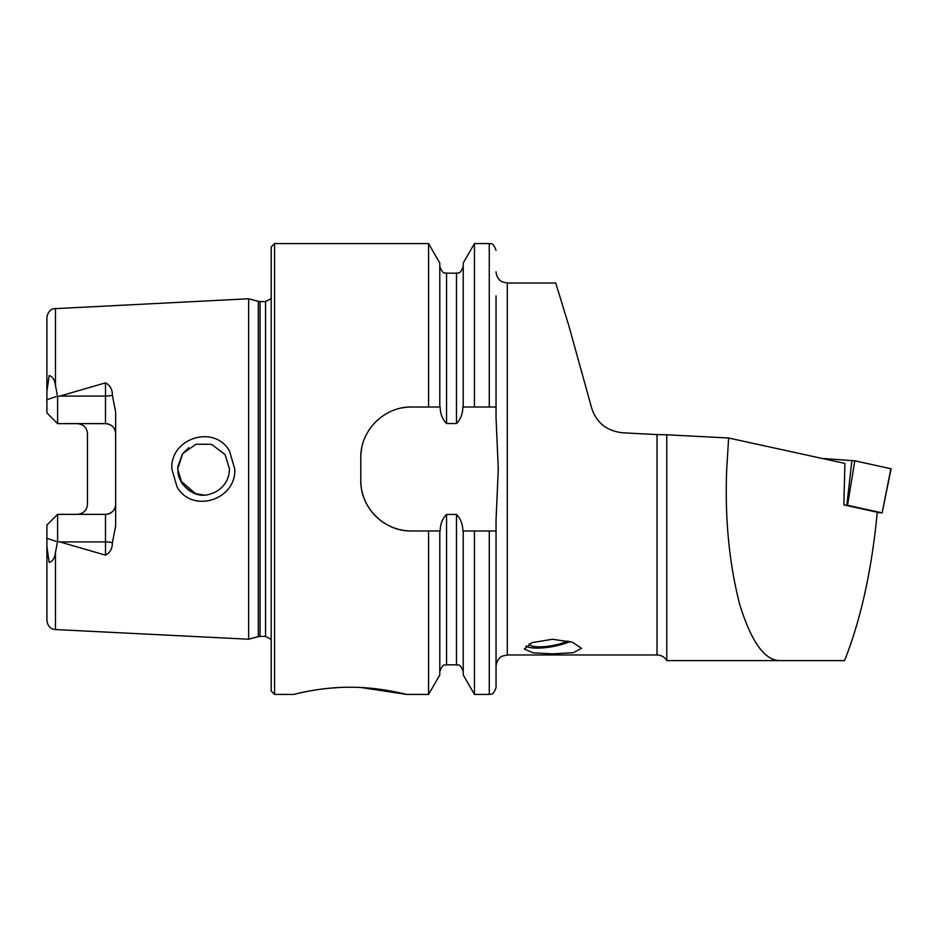 <?xml version="1.0" encoding="UTF-8"?>
<svg xmlns="http://www.w3.org/2000/svg" width="938" height="938" viewBox="0 0 938 938"><rect width="100%" height="100%" fill="white"/><g stroke="black" fill="none" stroke-linecap="round" stroke-linejoin="round"><path stroke-width="1.41" d="M229.482 450.955L234.758 469C236.47 499.872 192.478 513.883 177.118 487.103L171.818 469C170.083 437.94 214.38 424.211 229.482 450.955M229.482 469L225.132 454.637L211.636 444.366L196.019 444.202L182.758 453.535L177.645 469L182.019 483.41C190.871 493.904 200.322 497.433 210.393 494.009C216.748 492.016 221.638 488.499 225.085 483.445C227.758 479.623 229.212 474.816 229.482 469M552.576 639.259L532.116 642.589L524.365 648.967L533.054 652.825L552.576 653.845L573.353 652.696L581.525 648.287L572.415 642.237L552.576 639.259M780.791 660.598L844.563 660.598C860.908 619.291 871.812 569.835 877.265 512.218L843.848 504.914L844.904 463.419L728.627 438.011L726.716 469C724.746 517.905 729.084 563.058 739.707 604.482C751.514 642.553 765.209 661.255 780.791 660.598L666.766 660.598C664.514 656.987 661.267 655.111 657.01 654.97L657.01 434.587L666.766 434.786L666.766 660.598M338.137 687.577L328.382 688.328M318.779 689.489L310.056 690.896M350.073 687.249C319.858 687.073 293.043 694.648 293.723 694.413C293.066 694.648 319.893 687.073 350.073 687.249C380.359 687.085 407.104 694.648 406.435 694.413C407.08 694.648 380.347 687.085 350.073 687.249M112.372 395.179A10.142 3.471 0 0 1 105.502 396.094L105.502 423.636C111.786 424.339 115.163 427.728 115.655 433.778A10.142 10.142 0 0 0 105.502 423.636L57.605 423.636L57.605 396.727L105.502 382.856C110.133 385.295 112.419 389.399 112.372 395.179L115.655 412.028L115.655 525.972L112.372 542.821A10.142 3.471 0 0 0 105.502 541.906L105.502 555.144C110.133 552.705 112.419 548.601 112.372 542.821M180.436 480.713L195.62 493.681M203.124 494.924L195.233 493.552M195.186 493.529L189.746 490.937M188.081 489.8L182.476 484.078M182.464 484.055L178.935 477.102M178.841 476.821L177.798 471.849M248.64 469L248.64 298.776L258.302 301.356L258.302 636.644L248.64 639.224L248.64 469M271.188 469L271.188 246.975L274.564 243.587L274.564 694.413L271.188 691.025L271.188 469M496.038 407.01L462.833 407.01C462.809 413.681 460.687 419.18 456.478 423.519L446.558 423.519C442.326 419.145 440.203 413.646 440.192 407.01L411.501 407.01C384.205 406.482 360.227 430.436 360.79 457.732L360.79 480.268C360.239 507.458 384.088 531.518 411.501 530.99L440.192 530.99C440.215 524.319 442.337 518.82 446.558 514.481L456.478 514.481C460.687 518.808 462.809 524.319 462.833 530.99L496.038 530.99L496.038 687.648L496.038 520.203L498.289 469L496.038 417.797L496.038 295.88M428.572 407.01L428.572 243.587L274.564 243.587M657.01 654.97L507.306 654.97L502.346 656.119C502.487 655.873 496.753 658.265 496.038 666.238L496.038 530.99M496.038 519.722L497.058 497.175M115.655 504.222A10.142 10.142 0 0 1 105.502 514.364C111.786 513.661 115.163 510.272 115.655 504.222A10.142 10.142 0 0 1 105.502 514.364L57.605 514.364L57.605 541.273L105.502 555.144M77.326 423.636C83.611 424.351 86.988 427.728 87.469 433.778L87.469 504.222C86.988 510.272 83.611 513.649 77.326 514.364M57.605 423.636L46.9 412.931L46.9 391.369L49.163 375.54C52.657 376.548 54.756 379.878 55.471 385.506L57.605 396.727M507.306 654.97L507.306 283.03L555.742 283.03L568.78 325.545L591.679 408.089C596.369 422.698 606.663 430.929 622.562 432.793L657.01 434.587M728.627 438.011L666.766 434.786M55.471 552.494L55.471 629.55L52.598 628.929C53.243 629.304 47.686 627.745 46.9 620.546L46.9 546.631L49.163 562.46C52.657 561.452 54.756 558.122 55.471 552.494L57.605 541.273M57.605 514.364L46.9 525.069L46.9 546.631M46.9 391.369L46.9 317.454C48.248 308.942 54.592 308.438 53.7 308.719L248.64 298.776M474.452 407.01L474.452 243.587L489.273 243.587C490.551 244.677 492.485 240.902 496.038 250.352M463.231 407.01L463.231 263.015L474.452 243.587M439.793 407.01L439.793 263.015L428.572 243.587M489.273 530.99L489.273 694.413L474.452 694.413L474.452 530.99M474.452 694.413L463.231 674.985L463.231 530.99M428.572 530.99L428.572 694.413L439.793 674.985L439.793 530.99M428.572 694.413L406.435 694.413L361.083 687.531M188.796 447.696L182.523 453.863M182.476 453.922L177.716 466.995M421.08 407.01L411.501 407.01A50.722 50.722 0 0 0 401.57 407.995M361.775 447.766A50.722 50.722 0 0 0 360.79 457.732M360.79 480.268A50.722 50.722 0 0 0 411.501 530.99M822.145 458.448L854.799 460.804L847.565 505.312L882.072 512.851L877.229 512.617M854.799 460.804L891.1 468.777L882.119 512.875L890.889 468.683M844.599 505.078L846.838 505.23L851.892 460.499M847.565 505.312L846.838 505.23M570.105 641.533A26.604 6.777 -10.3 0 1 548.073 647.314A26.604 6.777 -10.3 0 1 526.441 646.282A26.604 6.777 -10.3 0 1 525.972 645.942M567.936 640.982A22.535 5.745 -10.3 0 1 548.578 646.176A22.535 5.745 -10.3 0 1 529.184 643.972A22.535 5.745 -10.3 0 1 529.173 643.878M260.049 301.59L265.548 301.59L265.548 636.41L260.049 636.41L260.049 301.59L258.302 301.356M55.471 385.506L55.471 308.45M489.273 407.01L489.273 243.587M456.478 423.519L456.478 273.169C457.803 272.067 459.69 275.866 463.231 266.415M446.558 423.519L446.558 273.169C445.316 272.102 443.346 275.854 439.793 266.415M463.231 671.585C459.69 662.134 457.756 665.921 456.478 664.831L456.478 514.481M456.478 664.831L446.558 664.831L446.558 514.481M59.411 396.094L105.502 396.094L105.502 382.856M57.511 396.129L46.9 399.752M105.502 514.364L105.502 541.906L59.411 541.906M57.511 541.871L46.9 538.248M260.049 636.41L258.302 636.644M265.548 636.41L271.188 639.435M55.471 629.55L248.64 639.224M456.478 273.169L446.558 273.169M507.306 283.03L502.346 281.881C502.487 282.127 496.753 279.735 496.038 271.762M489.273 694.413C490.551 693.323 492.485 697.098 496.038 687.648M446.558 664.831C445.269 665.921 443.334 662.134 439.793 671.585M293.723 694.413L274.564 694.413M265.548 301.59L271.188 298.565"/></g></svg>
